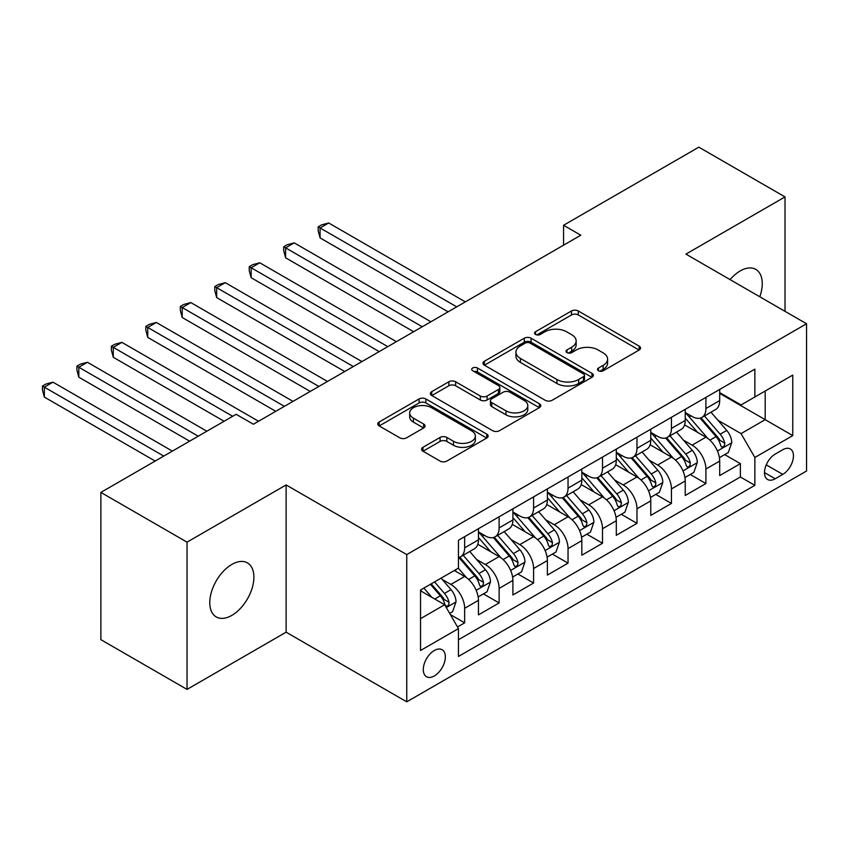 <?xml version="1.0" encoding="UTF-8"?>
<svg xmlns="http://www.w3.org/2000/svg" width="849" height="849" viewBox="0 0 849 849"><rect width="100%" height="100%" fill="white"/><g stroke="black" fill="none" stroke-linecap="round" stroke-linejoin="round"><path stroke-width="1.27" d="M598.471 370.78A3.354 1.931 0 0 0 603.215 370.78L639.159 350.032A4.786 2.759 0 0 0 640.56 348.079A4.786 2.759 0 0 0 639.159 346.127L578.265 310.967A4.786 2.759 0 0 0 571.494 310.967L535.549 331.715A3.354 1.931 0 0 0 534.573 333.084A3.354 1.931 0 0 0 535.549 334.453A3.354 1.931 0 0 0 540.282 334.453L544.941 331.768A15.314 8.84 0 0 1 566.591 331.768L571.664 334.697A15.314 8.84 0 0 1 576.153 340.948A15.314 8.84 0 0 1 571.664 347.199L567.015 349.884A3.354 1.931 0 0 0 566.028 351.253A3.354 1.931 0 0 0 567.015 352.622A3.354 1.931 0 0 0 571.748 352.622L576.397 349.926A15.314 8.84 0 0 1 598.057 349.926L603.13 352.866A15.314 8.84 0 0 1 607.608 359.106A15.314 8.84 0 0 1 603.13 365.357L598.471 368.042A3.354 1.931 0 0 0 597.494 369.411A3.354 1.931 0 0 0 598.471 370.78L598.471 368.042M231.841 615.376A31.19 18.009 120 0 0 252.217 587.89A31.19 18.009 120 0 0 247.43 562.887A31.19 18.009 120 0 0 231.841 564.436A31.19 18.009 120 0 0 211.454 591.923A31.19 18.009 120 0 0 216.24 616.926A31.19 18.009 120 0 0 231.841 615.376M759.802 296.779A31.19 18.009 120 0 0 755.801 269.388A31.19 18.009 120 0 0 740.201 270.937A31.19 18.009 120 0 0 730.087 279.618M434.327 675.963A15.6 9.01 120 0 0 444.515 662.22A15.6 9.01 120 0 0 442.117 649.729A15.6 9.01 120 0 0 434.327 650.493A15.6 9.01 120 0 0 424.129 664.247A15.6 9.01 120 0 0 426.527 676.738A15.6 9.01 120 0 0 434.327 675.963M422.982 447.296A4.786 2.759 0 0 0 421.582 449.248A4.786 2.759 0 0 0 422.982 451.201L440.069 461.071A4.786 2.759 0 0 0 446.829 461.071L486.753 438.02A4.786 2.759 0 0 0 488.154 436.068A4.786 2.759 0 0 0 486.753 434.115L425.858 398.956A4.786 2.759 0 0 0 419.088 398.956L379.174 422.006A4.786 2.759 0 0 0 377.773 423.959A4.786 2.759 0 0 0 379.174 425.911L399.805 437.819A4.786 2.759 0 0 0 406.575 437.819L423.662 427.96A4.786 2.759 0 0 0 425.062 426.007A4.786 2.759 0 0 0 423.662 424.054L413.421 418.143A12.799 7.386 0 0 1 409.674 412.922A12.799 7.386 0 0 1 417.581 406.098A12.799 7.386 0 0 1 431.525 407.7L471.609 430.846A12.799 7.386 0 0 1 475.366 436.068A12.799 7.386 0 0 1 467.459 442.891A12.799 7.386 0 0 1 453.515 441.289L446.829 437.437A4.786 2.759 0 0 0 440.069 437.437L422.982 447.296L422.982 451.201M286.124 484.938L187.035 542.15L100.872 492.399L100.872 639.658L187.035 689.399L286.124 632.187L406.745 701.836L406.745 554.588L286.124 484.938L286.124 632.187M785.007 311.328L785.007 196.915L685.918 254.116L806.55 323.766L406.745 554.588M785.007 196.915L698.844 147.164L563.566 225.261L563.566 245.159M100.872 492.399L236.149 414.301L253.384 424.245L580.801 235.215L563.566 225.261M545.281 400.325A4.786 2.759 0 0 0 552.041 400.325L591.965 377.274A4.786 2.759 0 0 0 593.366 375.322A4.786 2.759 0 0 0 591.965 373.369L531.071 338.21A4.786 2.759 0 0 0 524.3 338.21L484.386 361.26A4.786 2.759 0 0 0 482.985 363.213A4.786 2.759 0 0 0 484.386 365.166L545.281 400.325M474.05 371.501A3.354 1.931 0 0 1 477.446 371.979L477.446 367.999L539.359 403.742A4.786 2.759 0 0 1 540.76 405.695A4.786 2.759 0 0 1 539.359 407.647L499.435 430.698A4.786 2.759 0 0 1 492.675 430.698L431.78 395.538L431.78 391.633A4.786 2.759 0 0 0 430.379 393.586A4.786 2.759 0 0 0 431.78 395.538M431.78 391.633L448.866 381.763A4.786 2.759 0 0 1 455.626 381.763L480.322 396.027A4.786 2.759 0 0 0 487.093 396.027L498.427 389.479A4.786 2.759 0 0 0 499.828 387.526A4.786 2.759 0 0 0 498.427 385.573L472.713 370.737A3.354 1.931 0 0 1 471.726 369.368A3.354 1.931 0 0 1 473.795 367.575A3.354 1.931 0 0 1 477.446 367.999M457.505 626.965L464.647 622.837L450.352 614.58M442.212 579.442L450.861 584.43A19.495 11.26 60 0 1 464.647 608.309L478.443 600.349L478.443 614.878L499.116 602.939L483.431 593.886M476.682 559.544L485.331 564.532A19.495 11.26 60 0 1 499.116 588.41L512.902 580.451L512.902 594.979L533.586 583.04L517.901 573.988M511.14 539.646L519.8 544.634A19.495 11.26 60 0 1 533.586 568.512L547.372 560.552L547.372 575.081L568.045 563.142L552.37 554.089M545.61 519.747L554.259 524.735A19.495 11.26 60 0 1 568.045 548.613L581.83 540.654L581.83 555.182L602.514 543.243L586.829 534.191M580.079 499.849L588.728 504.837A19.495 11.26 60 0 1 602.514 528.715L616.3 520.755L616.3 535.284L636.983 523.345L621.298 514.292M614.538 479.95L623.198 484.938A19.495 11.26 60 0 1 636.983 508.816L650.769 500.857L650.769 515.385L671.442 503.446L655.768 494.394M649.007 460.052L657.657 465.04A19.495 11.26 60 0 1 671.442 488.918L685.228 480.959L685.228 495.487L705.912 483.548L705.912 469.019A19.495 11.26 -120 0 0 692.126 445.141L683.466 440.153M690.226 474.495L705.912 483.548M478.443 600.349A19.495 11.26 -120 0 0 464.647 576.471L454.311 570.507M512.902 580.451A19.495 11.26 -120 0 0 499.116 556.573L477.807 544.273M547.372 560.552A19.495 11.26 -120 0 0 533.586 536.674L512.265 524.374M581.83 540.654A19.495 11.26 -120 0 0 568.045 516.776L546.735 504.476M616.3 520.755A19.495 11.26 -120 0 0 602.514 496.877L581.204 484.577M650.769 500.857A19.495 11.26 -120 0 0 636.983 476.979L615.663 464.679M685.228 480.959A19.495 11.26 -120 0 0 671.442 457.08L650.132 444.78M782.767 449.726L775.19 454.098A15.112 8.723 120 0 0 765.32 467.417A15.112 8.723 120 0 0 767.634 479.526A15.112 8.723 120 0 0 775.19 478.772L782.767 474.4A15.112 8.723 120 0 0 792.637 461.081A15.112 8.723 120 0 0 790.323 448.972A15.112 8.723 120 0 0 782.767 449.726M406.745 701.836L806.55 471.015L806.55 323.766M420.542 618.656L444.664 604.732L458.449 628.61L458.449 656.468L754.857 485.341L754.857 457.484L741.06 433.606L717.936 420.255M458.449 628.61L420.542 650.493L420.542 590.002L458.449 568.119L458.449 540.261L754.857 369.135L754.857 396.992L792.764 375.099L792.764 435.59L754.857 457.484M478.443 531.899L485.331 535.878A19.495 11.26 60 0 0 495.084 536.844L508.869 528.885A19.495 11.26 -120 0 0 512.902 519.959L512.902 508.816M512.902 512L519.8 515.98A19.495 11.26 60 0 0 529.543 516.945L543.328 508.986A19.495 11.26 -120 0 0 547.372 500.061L547.372 488.918M547.372 492.102L554.259 496.081A19.495 11.26 60 0 0 564.012 497.047L577.798 489.088A19.495 11.26 -120 0 0 581.83 480.163L581.83 469.019M581.83 472.203L588.728 476.183A19.495 11.26 60 0 0 598.481 477.149L612.267 469.189A19.495 11.26 -120 0 0 616.3 460.264L616.3 449.121M616.3 452.305L623.198 456.284A19.495 11.26 60 0 0 632.94 457.25L646.726 449.291A19.495 11.26 -120 0 0 650.769 440.366L650.769 429.223M650.769 432.406L657.657 436.386A19.495 11.26 60 0 0 667.41 437.352L681.195 429.392A19.495 11.26 -120 0 0 685.228 420.467L685.228 409.324M458.449 639.753L740.381 476.979L740.381 463.65L719.697 475.589L719.697 461.06A19.495 11.26 -120 0 0 705.912 437.182L684.591 424.882M685.228 412.508L692.126 416.488A19.495 11.26 -120 0 0 701.868 417.453A19.495 11.26 -120 0 0 705.912 408.528L705.912 397.385M701.868 417.453L715.654 409.494A19.495 11.26 -120 0 0 719.697 400.569L719.697 389.426M464.647 536.674L464.647 547.817A19.495 11.26 60 0 1 460.614 556.742A19.495 11.26 60 0 1 458.449 557.538M460.614 556.742L474.4 548.783A19.495 11.26 -120 0 0 478.443 539.858L478.443 528.715M499.116 516.776L499.116 527.919A19.495 11.26 60 0 1 495.084 536.844M533.586 496.877L533.586 508.02A19.495 11.26 60 0 1 529.543 516.945M568.045 476.979L568.045 488.122A19.495 11.26 60 0 1 564.012 497.047M602.514 457.08L602.514 468.224A19.495 11.26 60 0 1 598.481 477.149M636.983 437.182L636.983 448.325A19.495 11.26 60 0 1 632.94 457.25M671.442 417.284L671.442 428.427A19.495 11.26 60 0 1 667.41 437.352M671.442 488.918L671.442 503.446M636.983 508.816L636.983 523.345M602.514 528.715L602.514 543.243M568.045 548.613L568.045 563.142M533.586 568.512L533.586 583.04M499.116 588.41L499.116 602.939M464.647 608.309L464.647 622.837M444.664 604.732L420.542 590.798M741.06 433.606L765.193 419.671L765.193 391.018L792.764 375.099M719.697 393.405L792.764 435.59M719.697 392.609L741.06 404.952L754.857 396.992M187.035 542.15L187.035 689.399M724.696 454.597L740.381 463.65M740.381 476.979L754.857 485.341M599.819 371.257L603.13 369.336A15.314 8.84 0 0 0 607.608 363.085L607.608 359.106M576.153 340.948L576.153 344.927A15.314 8.84 0 0 1 571.664 351.178L568.352 353.088M639.095 350.064L578.265 314.947A4.786 2.759 0 0 0 571.494 314.947L536.886 334.92M591.902 377.317L531.071 342.189A4.786 2.759 0 0 0 524.3 342.189L484.45 365.197M583.507 376.691A3.354 1.931 0 0 0 584.483 375.322A3.354 1.931 0 0 0 583.507 373.953L530.052 343.092A3.354 1.931 0 0 0 525.319 343.092L520.416 345.925A15.314 8.84 0 0 0 515.927 352.176A15.314 8.84 0 0 0 520.416 358.427L556.944 379.524A15.314 8.84 0 0 0 578.604 379.524L583.507 376.691L583.507 380.67A3.354 1.931 0 0 0 584.483 379.301L584.483 375.322M515.927 352.176L515.927 356.156A15.314 8.84 0 0 0 520.416 362.406L520.416 358.427M583.507 380.67L578.604 383.504A15.314 8.84 0 0 1 556.944 383.504L520.416 362.406M431.844 395.57L448.866 385.743L448.866 381.763M499.828 387.526L499.828 391.506A4.786 2.759 0 0 1 498.427 393.458L487.093 400.006A4.786 2.759 0 0 1 480.322 400.006L455.626 385.743A4.786 2.759 0 0 0 448.866 385.743M477.446 371.979L539.295 407.679M505.951 410.82A12.799 7.386 0 0 0 519.896 412.423A12.799 7.386 0 0 0 527.802 405.599A12.799 7.386 0 0 0 524.045 400.367L509.92 392.217A4.786 2.759 0 0 0 503.16 392.217L491.826 398.765A4.786 2.759 0 0 0 490.425 400.717A4.786 2.759 0 0 0 491.826 402.67L505.951 410.82L505.951 414.8A12.799 7.386 0 0 0 519.896 416.403A12.799 7.386 0 0 0 527.802 409.579L527.802 405.599M490.425 400.717L490.425 404.697A4.786 2.759 0 0 0 491.826 406.65L491.826 402.67M505.951 414.8L491.826 406.65M475.366 436.068L475.366 440.047A12.799 7.386 0 0 1 467.459 446.871A12.799 7.386 0 0 1 453.515 445.269L446.829 441.416A4.786 2.759 0 0 0 440.069 441.416L423.046 451.243M409.674 412.922L409.674 416.901A12.799 7.386 0 0 0 413.421 422.123L413.421 418.143M423.598 427.992L413.421 422.123M486.689 438.052L425.858 402.935A4.786 2.759 0 0 0 419.088 402.935L379.238 425.943M719.411 457.653L728.315 452.506L731.753 442.562A12.915 7.461 -120 0 0 726.733 430.432L710.984 412.2M707.822 438.445L689.155 416.827A37.292 21.533 -120 0 0 685.228 412.72M697.581 432.374L687.138 420.287A30.946 17.871 -120 0 0 685.228 418.207M465.337 301.873L328.69 222.979L320.073 227.957L320.073 237.9L448.102 311.827M700.117 418.154L716.047 436.598A12.915 7.461 60 0 1 720.652 445.492L721.586 447.03L723.337 446.786L724.505 445.364L724.781 443.104A12.915 7.461 -120 0 0 720.175 434.21L704.437 415.978M701.051 417.857L718.169 437.67A6.58 3.799 60 0 1 719.825 440.249L724.781 443.104M320.073 237.9L318.173 230.843L318.173 226.863L456.72 306.85M318.173 226.863L321.622 224.868L328.69 222.979M684.941 477.552L693.845 472.405L697.294 462.461A12.915 7.461 -120 0 0 692.264 450.331L676.515 432.099M673.363 458.343L654.685 436.726A37.292 21.533 -120 0 0 650.769 432.619M663.122 452.273L652.669 440.185A30.946 17.871 -120 0 0 650.769 438.105M430.878 321.771L294.221 242.878L285.604 247.855L285.604 257.799L413.643 331.726M665.648 438.052L681.577 456.497A12.915 7.461 60 0 1 686.183 465.39L687.128 466.929L688.868 466.685L690.035 465.263L690.322 463.002A12.915 7.461 -120 0 0 685.716 454.109L669.967 435.877M666.592 437.755L683.7 457.569A6.58 3.799 60 0 1 685.355 460.147L690.322 463.002M285.604 257.799L283.704 250.742L283.704 246.762L422.261 326.748M283.704 246.762L287.153 244.767L294.221 242.878M650.472 497.45L659.386 492.303L662.825 482.359A12.915 7.461 -120 0 0 657.795 470.229L642.046 451.997M638.894 478.242L620.216 456.624A37.292 21.533 -120 0 0 616.3 452.517M628.653 472.171L618.21 460.084A30.946 17.871 -120 0 0 616.3 458.004M396.409 341.669L259.752 262.776L251.134 267.753L251.134 277.697L379.174 351.624M631.189 457.951L647.118 476.395A12.915 7.461 60 0 1 651.714 485.288L652.658 486.827L654.399 486.583L655.577 485.161L655.852 482.901A12.915 7.461 -120 0 0 651.247 474.007L635.498 455.775M632.123 457.653L649.241 477.467A6.58 3.799 60 0 1 650.896 480.046L655.852 482.901M251.134 277.697L249.245 270.64L249.245 266.66L387.791 346.647M249.245 266.66L252.694 264.665L259.752 262.776M616.013 517.349L624.917 512.202L628.366 502.258A12.915 7.461 -120 0 0 623.336 490.128L607.587 471.895M604.435 498.14L585.757 476.522A37.292 21.533 -120 0 0 581.83 472.415M594.183 492.07L583.741 479.982A30.946 17.871 -120 0 0 581.83 477.902M361.939 361.568L225.293 282.675L216.675 287.652L216.675 297.596L344.715 371.522M596.72 477.849L612.649 496.294A12.915 7.461 60 0 1 617.255 505.187L618.189 506.726L619.94 506.482L621.107 505.059L621.394 502.799A12.915 7.461 -120 0 0 616.788 493.906L601.039 475.673M597.654 477.552L614.772 497.365A6.58 3.799 60 0 1 616.427 499.944L621.394 502.799M216.675 297.596L214.776 290.538L214.776 286.559L353.333 366.545M214.776 286.559L218.225 284.564L225.293 282.675M581.544 537.247L590.448 532.1L593.897 522.156A12.915 7.461 -120 0 0 588.866 510.026L573.117 491.794M569.966 518.039L551.288 496.421A37.292 21.533 -120 0 0 547.372 492.314M559.724 511.968L549.271 499.881A30.946 17.871 -120 0 0 547.372 497.801M327.481 381.466L190.823 302.573L182.206 307.55L182.206 317.494L310.246 391.421M562.25 497.747L578.18 516.192A12.915 7.461 60 0 1 582.785 525.085L583.73 526.624L585.47 526.38L586.638 524.958L586.924 522.697A12.915 7.461 -120 0 0 582.318 513.804L566.57 495.572M563.195 497.45L580.302 517.264A6.58 3.799 60 0 1 581.968 519.843L586.924 522.697M182.206 317.494L180.317 310.437L180.317 306.457L318.863 386.444M180.317 306.457L183.755 304.462L190.823 302.573M547.074 557.146L555.989 551.999L559.427 542.055A12.915 7.461 -120 0 0 554.397 529.925L538.659 511.692M535.496 537.937L516.818 516.319A37.292 21.533 -120 0 0 512.902 512.212M525.255 531.867L514.812 519.779A30.946 17.871 -120 0 0 512.902 517.699M293.011 401.365L156.354 322.471L147.747 327.449L147.747 337.393L275.776 411.319M527.791 517.646L543.721 536.09A12.915 7.461 60 0 1 548.327 544.984L549.261 546.523L551.012 546.278L552.179 544.856L552.455 542.596A12.915 7.461 -120 0 0 547.849 533.703L532.1 515.47M528.725 517.349L545.843 537.162A6.58 3.799 60 0 1 547.499 539.741L552.455 542.596M147.747 337.393L145.848 330.335L145.848 326.356L284.394 406.342M145.848 326.356L149.297 324.36L156.354 322.471M512.616 577.044L521.519 571.897L524.969 561.953A12.915 7.461 -120 0 0 519.938 549.823L504.189 531.591M501.037 557.835L482.359 536.218A37.292 21.533 -120 0 0 478.443 532.111M490.796 551.765L480.343 539.677A30.946 17.871 -120 0 0 478.443 537.597M258.552 421.263L121.895 342.37L113.278 347.347L113.278 357.291L224.083 421.263M493.322 537.544L509.251 555.989A12.915 7.461 60 0 1 513.857 564.882L514.791 566.421L516.542 566.177L517.71 564.755L517.996 562.494A12.915 7.461 -120 0 0 513.39 553.601L497.641 535.369M494.256 537.247L511.374 557.061A6.58 3.799 60 0 1 513.029 559.64L517.996 562.494M113.278 357.291L111.378 350.234L111.378 346.254L232.7 416.297M111.378 346.254L114.827 344.259L121.895 342.37M478.146 596.943L487.05 591.795L490.499 581.852A12.915 7.461 -120 0 0 485.469 569.721L469.72 551.489M466.568 577.734L458.322 568.193M456.327 571.664L454.99 570.114M206.848 431.218L87.426 362.268L78.808 367.246L78.808 377.189L189.614 441.162M458.853 557.443L474.782 575.887A12.915 7.461 60 0 1 479.388 584.781L480.332 586.319L482.073 586.075L483.24 584.653L483.527 582.393A12.915 7.461 -120 0 0 478.921 573.5L463.172 555.267M459.797 557.146L476.905 576.959A6.58 3.799 60 0 1 478.571 579.538L483.527 582.393M78.808 377.189L76.919 370.132L76.919 366.152L198.231 436.195M76.919 366.152L80.358 364.157L87.426 362.268M449.662 613.392L452.591 611.694L456.03 601.75A12.915 7.461 -120 0 0 450.999 589.62L441.087 578.137M431.833 597.325L423.853 588.092M421.857 591.562L420.542 590.034M172.379 451.116L52.967 382.167L44.35 387.144L44.35 397.088L155.155 461.06M430.411 584.303L440.323 595.786A12.915 7.461 60 0 1 444.929 604.679L445.863 606.218L447.614 605.974L448.781 604.552L449.057 602.291A12.915 7.461 -120 0 0 444.452 593.398L434.539 581.915M431.207 583.847L442.446 596.858A6.58 3.799 60 0 1 444.101 599.436L449.057 602.291M44.35 397.088L42.45 390.031L42.45 386.051L163.772 456.093M42.45 386.051L45.899 384.056L52.967 382.167M450.861 584.43L464.647 576.471M485.331 564.532L499.116 556.573M519.8 544.634L533.586 536.674M554.259 524.735L568.045 516.776M588.728 504.837L602.514 496.877M623.198 484.938L636.983 476.979M657.657 465.04L671.442 457.08M692.126 445.141L705.912 437.182M705.912 408.528L719.697 400.569M464.647 547.817L478.443 539.858M499.116 527.919L512.902 519.959M533.586 508.02L547.372 500.061M568.045 488.122L581.83 480.163M602.514 468.224L616.3 460.264M636.983 448.325L650.769 440.366M671.442 428.427L685.228 420.467M705.912 469.019L719.697 461.06M766.244 464.859L782.767 474.4M764.503 472.606L775.19 478.772M603.13 369.336L603.13 365.357M567.015 352.622L567.015 349.884M571.664 351.178L571.664 347.199M535.549 334.453L535.549 331.715M571.494 314.947L571.494 310.967M578.265 314.947L578.265 310.967M639.159 350.032L639.159 346.127M484.386 365.166L484.386 361.26M524.3 342.189L524.3 338.21M531.071 342.189L531.071 338.21M591.965 377.274L591.965 373.369M556.944 383.504L556.944 379.524M578.604 383.504L578.604 379.524M455.626 385.743L455.626 381.763M480.322 400.006L480.322 396.027M487.093 400.006L487.093 396.027M498.427 393.458L498.427 389.479M539.359 407.647L539.359 403.742M440.069 441.416L440.069 437.437M446.829 441.416L446.829 437.437M453.515 445.269L453.515 441.289M423.662 427.96L423.662 424.054M379.174 425.911L379.174 422.006M419.088 402.935L419.088 398.956M425.858 402.935L425.858 398.956M486.753 438.02L486.753 434.115M717.437 451.031L731.679 442.807M689.155 416.827L690.927 415.798M720.175 434.21L726.733 430.432M709.881 440.153L716.047 436.598M682.967 470.93L697.209 462.705M654.685 436.726L656.457 435.696M685.716 454.109L692.264 450.331M675.422 460.052L681.577 456.497M648.509 490.828L662.74 482.603M620.216 456.624L621.999 455.595M651.247 474.007L657.795 470.229M640.953 479.95L647.118 476.395M614.039 510.727L628.281 502.502M585.757 476.522L587.529 475.493M616.788 493.906L623.336 490.128M606.483 499.849L612.649 496.294M579.58 530.625L593.812 522.4M551.288 496.421L553.06 495.392M582.318 513.804L588.866 510.026M572.024 519.747L578.18 516.192M545.111 550.523L559.342 542.299M516.818 516.319L518.601 515.29M547.849 533.703L554.397 529.925M537.555 539.646L543.721 536.09M510.642 570.422L524.884 562.197M482.359 536.218L484.132 535.188M513.39 553.601L519.938 549.823M503.096 559.544L509.251 555.989M476.183 590.32L490.414 582.096M478.921 573.5L485.469 569.721M468.627 579.442L474.782 575.887M446.298 607.566L455.945 601.994M444.452 593.398L450.999 589.62M434.741 599.001L440.323 595.786"/></g></svg>
